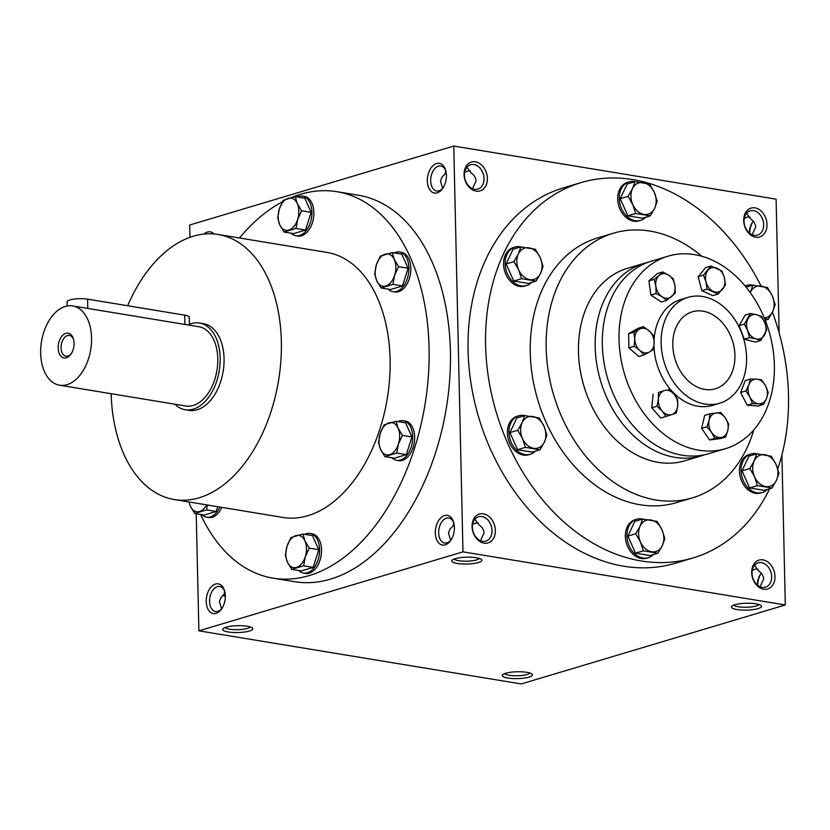 <?xml version="1.0" encoding="UTF-8"?>
<svg xmlns="http://www.w3.org/2000/svg" width="830" height="830" viewBox="0 0 830 830"><rect width="100%" height="100%" fill="white"/><g stroke="black" fill="none" stroke-linecap="round" stroke-linejoin="round"><path stroke-width="1.25" d="M221.6 608.836L219.369 601.626L220.925 597.579L224.318 594.052L224.494 590.877M222.067 608.276A12.689 7.875 99.4 0 1 215.551 611.534A12.689 7.875 99.4 0 1 209.575 601.418A12.689 7.875 99.4 0 1 219.68 586.499A12.689 7.875 99.4 0 1 224.795 591.666M225.034 592.796L224.318 594.052M250.245 626.941A12.689 2.884 -1.3 0 1 237.754 629.69A12.689 2.884 -1.3 0 1 225.158 627.511M453.574 522.371L453.398 525.546L450.016 529.073L448.449 533.119L450.68 540.32M453.398 525.546L454.114 524.29M480.466 540.693L484.066 532.933L483.776 530.878L482.178 527.652L478.64 524.425L474.947 519.207M472.405 527.32A12.689 9.514 -106.6 0 1 478.578 516.779A12.689 9.514 -106.6 0 1 491.329 526.21A12.689 9.514 -106.6 0 1 485.851 541.087A12.689 9.514 -106.6 0 1 472.405 527.32M472.073 526.562A15.065 11.298 -106.6 0 1 489.254 516.748A15.065 11.298 -106.6 0 1 489.835 542.146A15.065 11.298 -106.6 0 1 472.073 526.562M752.022 573.395A12.689 9.514 -106.6 0 1 758.205 562.854A12.689 9.514 -106.6 0 1 770.956 572.285A12.689 9.514 -106.6 0 1 765.467 587.163A12.689 9.514 -106.6 0 1 752.022 573.395M751.69 572.638A15.065 11.298 -106.6 0 1 768.881 562.813A15.065 11.298 -106.6 0 1 769.462 588.221A15.065 11.298 -106.6 0 1 751.69 572.638M445.586 170.347L445.409 173.522L442.027 177.049L440.46 181.096L442.691 188.306M445.409 173.522L446.125 172.267M464.416 175.296A12.689 9.514 -106.6 0 1 470.589 164.765A12.689 9.514 -106.6 0 1 483.34 174.186A12.689 9.514 -106.6 0 1 477.862 189.074A12.689 9.514 -106.6 0 1 464.416 175.296M464.084 174.549A15.065 11.298 -106.6 0 1 481.265 164.724A15.065 11.298 -106.6 0 1 481.846 190.132A15.065 11.298 -106.6 0 1 464.084 174.549M744.033 221.371A12.689 9.514 -106.6 0 1 750.216 210.83A12.689 9.514 -106.6 0 1 762.967 220.261A12.689 9.514 -106.6 0 1 757.479 235.139A12.689 9.514 -106.6 0 1 744.033 221.371M743.701 220.614A15.065 11.298 -106.6 0 1 760.892 210.799A15.065 11.298 -106.6 0 1 761.473 236.197A15.065 11.298 -106.6 0 1 743.701 220.614M529.872 673.016A12.689 2.884 -1.3 0 1 517.381 675.755A12.689 2.884 -1.3 0 1 504.775 673.587M505.719 673.275A15.065 3.424 -1.3 0 1 520.701 671.781A15.065 3.424 -1.3 0 1 531.999 674.064A15.065 3.424 -1.3 0 1 517.443 678.618A15.065 3.424 -1.3 0 1 502.7 674.728A15.065 3.424 -1.3 0 1 505.719 673.275M226.092 627.2A15.065 3.424 -1.3 0 1 241.074 625.706A15.065 3.424 -1.3 0 1 252.372 627.988A15.065 3.424 -1.3 0 1 237.826 632.543A15.065 3.424 -1.3 0 1 223.083 628.652A15.065 3.424 -1.3 0 1 226.092 627.2M758.101 608.598A15.065 3.424 178.7 0 0 761.079 605.547A15.065 3.424 178.7 0 0 746.378 603.254A15.065 3.424 178.7 0 0 731.79 606.211A15.065 3.424 178.7 0 0 739.789 609.894A15.065 3.424 178.7 0 0 758.101 608.598M733.865 605.07A12.689 2.884 178.7 0 0 743.058 607.218A12.689 2.884 178.7 0 0 756.213 605.983A12.689 2.884 178.7 0 0 758.962 604.499M478.485 562.533A15.065 3.424 178.7 0 0 481.462 559.482A15.065 3.424 178.7 0 0 466.751 557.189A15.065 3.424 178.7 0 0 452.163 560.146A15.065 3.424 178.7 0 0 460.162 563.819A15.065 3.424 178.7 0 0 478.485 562.533M454.238 559.005A12.689 2.884 178.7 0 0 463.431 561.153A12.689 2.884 178.7 0 0 476.586 559.908A12.689 2.884 178.7 0 0 479.335 558.434M752.105 234.745L755.705 226.984L755.404 224.93L753.816 221.703L750.279 218.477L746.585 213.258M472.488 188.669L476.088 180.909L475.787 178.855L474.189 175.628L470.651 172.412L466.958 167.193M760.093 586.769L763.693 579.008L763.393 576.943L761.805 573.717L758.267 570.5L754.574 565.282M693.154 557.916L675.651 563.155A195.849 146.91 -106.6 0 1 468.079 350.561A195.849 146.91 -106.6 0 1 563.425 187.871L580.917 182.642A195.849 146.91 73.4 0 0 496.288 412.375A195.849 146.91 73.4 0 0 693.154 557.916A195.849 146.91 73.4 0 0 769.659 488.725M196.222 513.729L198.889 630.831L462.974 551.857L785.315 604.966L781.912 454.975M779.142 332.861L776.102 199.169L453.761 146.059L189.676 225.034L189.956 237.307M462.974 551.857L453.761 146.059M198.889 630.831L521.23 683.941L785.315 604.966M752.924 221.724A15.065 9.358 -80.6 0 0 749.666 233.282M760.913 573.748A15.065 9.358 -80.6 0 0 757.655 585.295M206.224 601.563A15.065 9.358 99.4 0 1 213.725 584.797A15.065 9.358 99.4 0 1 224.588 590.846A15.065 9.358 99.4 0 1 221.6 608.981A15.065 9.358 99.4 0 1 211.702 613.059A15.065 9.358 99.4 0 1 206.224 601.563M454.404 527.341A15.065 9.358 -80.6 0 0 453.668 522.34A15.065 9.358 -80.6 0 0 440.429 518.221A15.065 9.358 -80.6 0 0 436.819 540.123A15.065 9.358 -80.6 0 0 450.68 540.475A15.065 9.358 -80.6 0 0 454.404 527.341M204.014 234.06A15.065 9.358 99.4 0 1 213.995 233.956M446.416 175.327A15.065 9.358 -80.6 0 0 445.679 170.316A15.065 9.358 -80.6 0 0 432.44 166.197A15.065 9.358 -80.6 0 0 428.83 188.109A15.065 9.358 -80.6 0 0 442.691 188.452A15.065 9.358 -80.6 0 0 446.416 175.327M273.122 578.168L294.484 581.695A195.849 121.626 -80.6 0 0 450.41 351.339A195.849 121.626 -80.6 0 0 358.166 195.195L336.804 191.678A195.849 121.626 99.4 0 1 424.97 404.698A195.849 121.626 99.4 0 1 273.122 578.168A195.849 121.626 99.4 0 1 200.59 514.444M701.889 256.325A138.102 103.594 73.4 0 0 613.38 233.209L597.465 237.971A138.102 103.594 73.4 0 0 537.788 399.956A138.102 103.594 73.4 0 0 676.606 502.586L692.511 497.834A138.102 103.594 73.4 0 0 753.806 429.919M777.762 468.898A195.849 146.91 73.4 0 0 788.5 395.236A195.849 146.91 73.4 0 0 772.408 312.132M761.058 286.06A195.849 146.91 73.4 0 0 580.917 182.642M613.38 233.209A138.102 103.594 73.4 0 0 553.703 395.205A138.102 103.594 73.4 0 0 692.511 497.834M746.575 357.336A55.237 41.438 73.4 0 0 688.029 297.368A55.237 41.438 73.4 0 0 664.156 362.171A55.237 41.438 73.4 0 0 719.683 403.224A55.237 41.438 73.4 0 0 746.575 357.336M734.924 355.416A40.172 30.139 73.4 0 0 692.345 311.81A40.172 30.139 73.4 0 0 674.987 358.934A40.172 30.139 73.4 0 0 715.367 388.782A40.172 30.139 73.4 0 0 734.924 355.416M127.664 305.751A134.335 83.425 99.4 0 1 218.062 234.465A134.335 83.425 99.4 0 1 278.538 380.576A134.335 83.425 99.4 0 1 174.383 499.556A134.335 83.425 99.4 0 1 111.137 393.711M218.062 234.465L326.802 252.382A134.335 83.425 99.4 0 1 387.278 398.493A134.335 83.425 99.4 0 1 283.123 517.474L174.383 499.556M199.48 323.015L203.36 323.648A43.938 27.286 99.4 0 1 223.146 371.446A43.938 27.286 99.4 0 1 189.074 410.362L185.194 409.73A43.938 27.286 -80.6 0 0 220.178 358.041A43.938 27.286 -80.6 0 0 199.48 323.015A43.938 27.286 -80.6 0 0 189.427 324.271M239.465 237.992A195.849 121.626 99.4 0 1 282.459 201.763M291.921 197.333A195.849 121.626 99.4 0 1 336.804 191.678M464.644 172.318L467.767 170.959L470.382 171.053M744.271 218.394L747.384 217.035L750.009 217.118M761.38 573.188A12.689 7.875 -80.6 0 0 760.467 574.35A12.689 7.875 -80.6 0 0 757.323 585.026M757.998 569.141L755.373 569.058L752.26 570.418M753.391 221.164A12.689 7.875 -80.6 0 0 752.478 222.336A12.689 7.875 -80.6 0 0 749.334 233.002M445.897 171.136A12.689 7.875 -80.6 0 0 440.772 165.969A12.689 7.875 -80.6 0 0 430.936 177.205A12.689 7.875 -80.6 0 0 436.653 191.004A12.689 7.875 -80.6 0 0 443.158 187.746M453.886 523.159A12.689 7.875 -80.6 0 0 448.76 517.982A12.689 7.875 -80.6 0 0 438.925 529.218A12.689 7.875 -80.6 0 0 444.641 543.017A12.689 7.875 -80.6 0 0 451.147 539.77M478.371 523.066L475.756 522.983L472.633 524.342M222.886 595.255A12.689 9.514 -106.6 0 1 225.324 596.718M73.642 339.729A10.52 6.526 -80.6 0 0 69.409 335.455A10.52 6.526 -80.6 0 0 61.254 344.772A10.52 6.526 -80.6 0 0 65.985 356.205A10.52 6.526 -80.6 0 0 71.37 353.528M67.168 305.99L67.074 301.809A12.554 2.853 -1.3 0 1 74.223 299.07A12.554 2.853 -1.3 0 1 87.586 299.142L184.675 315.141A12.554 2.853 -1.3 0 1 189.271 317.236L189.448 325.173M174.902 404.21A43.938 27.286 -80.6 0 0 185.194 409.73M59.584 385.213L185.806 406.005A40.172 24.952 -80.6 0 0 217.792 358.757A40.172 24.952 -80.6 0 0 198.868 326.73L72.646 305.938A40.172 24.952 -80.6 0 0 41.5 341.514A40.172 24.952 -80.6 0 0 59.584 385.213A40.172 24.952 -80.6 0 0 91.57 337.966A40.172 24.952 -80.6 0 0 72.646 305.938M74.067 343.195A12.554 7.792 -80.6 0 0 73.455 339.024A12.554 7.792 -80.6 0 0 62.426 335.59A12.554 7.792 -80.6 0 0 59.418 353.85A12.554 7.792 -80.6 0 0 70.965 354.13A12.554 7.792 -80.6 0 0 74.067 343.195M284.026 232.026L279.741 224.795L277.697 217.927L279.378 208.901A16.32 10.136 -80.6 0 0 279.741 224.795A16.32 10.136 -80.6 0 0 288.871 230.055A16.32 10.136 -80.6 0 0 297.648 219.442A16.32 10.136 -80.6 0 0 297.285 203.547A16.32 10.136 -80.6 0 0 288.155 198.277A16.32 10.136 -80.6 0 0 279.378 208.901L283.31 200.248L295.252 196.679L297.285 203.547L301.581 210.789L297.648 219.442L295.968 228.458L284.026 232.026L293.581 233.604L305.523 230.035L311.136 212.356L304.807 198.256L295.252 196.679M291.206 233.209A20.086 12.471 -80.6 0 0 295.926 235.751L297.866 236.073A20.086 12.471 -80.6 0 0 313.865 212.449A20.086 12.471 -80.6 0 0 304.402 196.43L302.462 196.108A20.086 12.471 -80.6 0 0 297.171 197.001M295.926 235.751A20.086 12.471 -80.6 0 0 311.924 212.127A20.086 12.471 -80.6 0 0 302.462 196.108M311.136 212.356L301.581 210.789M305.523 230.035L295.968 228.458M217.719 506.694L216.205 511.477L204.263 515.046L194.708 513.48L190.412 506.238L188.908 501.953M189.157 501.994A16.32 10.136 -80.6 0 0 190.412 506.238A16.32 10.136 -80.6 0 0 199.553 511.508A16.32 10.136 -80.6 0 0 206.649 504.868M201.887 514.652A20.086 12.471 -80.6 0 0 206.608 517.194L208.548 517.515A20.086 12.471 -80.6 0 0 221.838 507.379M206.608 517.194A20.086 12.471 -80.6 0 0 219.898 507.057M207.293 504.982L206.649 509.9L194.708 513.48M216.205 511.477L206.649 509.9M291.683 569.38L287.398 562.149L285.354 555.28L287.035 546.254A16.32 10.136 -80.6 0 0 287.398 562.149A16.32 10.136 -80.6 0 0 296.528 567.409A16.32 10.136 -80.6 0 0 305.305 556.785A16.32 10.136 -80.6 0 0 304.942 540.901A16.32 10.136 -80.6 0 0 295.812 535.63A16.32 10.136 -80.6 0 0 287.035 546.254L290.967 537.601L302.909 534.032L304.942 540.901L309.237 548.132L305.305 556.785L303.624 565.811L291.683 569.38L301.238 570.957L313.18 567.388L318.793 549.709L312.454 535.609L302.909 534.032M298.862 570.563A20.086 12.471 -80.6 0 0 303.583 573.105L305.523 573.426A20.086 12.471 -80.6 0 0 321.521 549.792A20.086 12.471 -80.6 0 0 312.059 533.783L310.119 533.462A20.086 12.471 -80.6 0 0 304.828 534.354M303.583 573.105A20.086 12.471 -80.6 0 0 319.571 549.47A20.086 12.471 -80.6 0 0 310.119 533.462M318.793 549.709L309.237 548.132M313.18 567.388L303.624 565.811M384.84 456.614L380.545 449.372L378.501 442.514L380.182 433.488A16.32 10.136 -80.6 0 0 380.545 449.372A16.32 10.136 -80.6 0 0 389.675 454.643A16.32 10.136 -80.6 0 0 398.452 444.019A16.32 10.136 -80.6 0 0 398.099 428.135A16.32 10.136 -80.6 0 0 388.959 422.864A16.32 10.136 -80.6 0 0 380.182 433.488L384.114 424.836L396.055 421.267L398.099 428.135L402.384 435.366L398.452 444.019L396.782 453.045L384.84 456.614L394.385 458.191L406.327 454.622L411.939 436.943L405.611 422.844L396.055 421.267M392.009 457.797A20.086 12.471 -80.6 0 0 396.73 460.339L398.68 460.65A20.086 12.471 -80.6 0 0 414.668 437.026A20.086 12.471 -80.6 0 0 405.206 421.018L403.266 420.696A20.086 12.471 -80.6 0 0 397.975 421.578M396.73 460.339A20.086 12.471 -80.6 0 0 412.728 436.705A20.086 12.471 -80.6 0 0 403.266 420.696M411.939 436.943L402.384 435.366M406.327 454.622L396.782 453.045M381.012 287.937L376.716 280.706L374.683 273.838L376.353 264.812A16.32 10.136 -80.6 0 0 376.716 280.706A16.32 10.136 -80.6 0 0 385.857 285.966A16.32 10.136 -80.6 0 0 394.624 275.342A16.32 10.136 -80.6 0 0 394.271 259.458A16.32 10.136 -80.6 0 0 385.13 254.188A16.32 10.136 -80.6 0 0 376.353 264.812L380.285 256.159L392.227 252.59L394.271 259.458L398.556 266.689L394.624 275.342L392.953 284.368L381.012 287.937L390.557 289.514L402.498 285.945L408.111 268.266L401.782 254.167L392.227 252.59M388.181 289.12A20.086 12.471 -80.6 0 0 392.901 291.662L394.852 291.973A20.086 12.471 -80.6 0 0 410.84 268.349A20.086 12.471 -80.6 0 0 401.378 252.341L399.438 252.019A20.086 12.471 -80.6 0 0 394.146 252.901M392.901 291.662A20.086 12.471 -80.6 0 0 408.9 268.028A20.086 12.471 -80.6 0 0 399.438 252.019M408.111 268.266L398.556 266.689M402.498 285.945L392.953 284.368M635.697 213.476L632.802 204.657L628.051 196.388L632.439 188.763A16.32 12.243 73.4 0 0 632.802 204.657A16.32 12.243 73.4 0 0 643.914 214.399A16.32 12.243 73.4 0 0 654.663 208.257A16.32 12.243 73.4 0 0 654.299 192.363A16.32 12.243 73.4 0 0 643.188 182.621A16.32 12.243 73.4 0 0 632.439 188.763L634.981 181.697L649.558 184.094L654.299 192.363L657.204 201.192L654.663 208.257L650.274 215.873L635.697 213.476L627.874 215.821L642.451 218.217L650.274 215.873M634.981 181.697L627.148 184.032L620.228 198.723L628.051 196.388M620.228 198.723L627.874 215.821M635.033 181.697A20.086 15.065 73.4 0 0 629.047 181.884L627.459 182.361A20.086 15.065 73.4 0 0 618.775 205.923A20.086 15.065 73.4 0 0 638.965 220.853L640.553 220.375A20.086 15.065 73.4 0 0 645.636 217.263M629.047 181.884A20.086 15.065 73.4 0 0 620.363 205.446A20.086 15.065 73.4 0 0 640.553 220.375M521.582 278.693L518.677 269.875L513.926 261.606L518.314 253.98A16.32 12.243 73.4 0 0 518.677 269.875A16.32 12.243 73.4 0 0 529.789 279.617A16.32 12.243 73.4 0 0 540.538 273.475A16.32 12.243 73.4 0 0 540.174 257.591A16.32 12.243 73.4 0 0 529.073 247.838A16.32 12.243 73.4 0 0 518.314 253.98L520.856 246.915L535.433 249.322L540.174 257.591L543.079 266.409L540.538 273.475L536.149 281.1L521.582 278.693L513.749 281.038L528.326 283.435L536.149 281.1M520.856 246.915L513.033 249.259L506.103 263.94L513.926 261.606M506.103 263.94L513.749 281.038M520.908 246.915A20.086 15.065 73.4 0 0 514.922 247.101L513.334 247.579A20.086 15.065 73.4 0 0 504.65 271.14A20.086 15.065 73.4 0 0 524.84 286.07L526.438 285.593A20.086 15.065 73.4 0 0 531.511 282.48M514.922 247.101A20.086 15.065 73.4 0 0 506.238 270.663A20.086 15.065 73.4 0 0 526.438 285.593M525.411 447.37L522.506 438.551L517.754 430.282L522.143 422.657A16.32 12.243 73.4 0 0 522.506 438.551A16.32 12.243 73.4 0 0 533.617 448.293A16.32 12.243 73.4 0 0 544.366 442.151A16.32 12.243 73.4 0 0 544.003 426.257A16.32 12.243 73.4 0 0 532.891 416.515A16.32 12.243 73.4 0 0 522.143 422.657L524.685 415.591L539.261 417.988L544.003 426.257L546.908 435.086L544.366 442.151L539.977 449.777L525.411 447.37L517.578 449.715L532.154 452.111L539.977 449.777M524.685 415.591L516.862 417.936L509.931 432.617L517.754 430.282M509.931 432.617L517.578 449.715M524.736 415.591A20.086 15.065 73.4 0 0 518.75 415.778L517.163 416.255A20.086 15.065 73.4 0 0 508.479 439.817A20.086 15.065 73.4 0 0 528.668 454.747L530.266 454.269A20.086 15.065 73.4 0 0 535.34 451.157M518.75 415.778A20.086 15.065 73.4 0 0 510.066 439.34A20.086 15.065 73.4 0 0 530.266 454.269M643.354 550.83L640.459 542L635.707 533.732L640.096 526.116A16.32 12.243 73.4 0 0 640.459 542A16.32 12.243 73.4 0 0 651.571 551.753A16.32 12.243 73.4 0 0 662.319 545.611A16.32 12.243 73.4 0 0 661.956 529.716A16.32 12.243 73.4 0 0 650.845 519.974A16.32 12.243 73.4 0 0 640.096 526.116L642.638 519.051L657.204 521.448L661.956 529.716L664.861 538.535L662.319 545.611L657.931 553.226L643.354 550.83L635.531 553.164L650.108 555.571L657.931 553.226M642.638 519.051L634.805 521.385L627.885 536.076L635.707 533.732M627.885 536.076L635.531 553.164M642.69 519.051A20.086 15.065 73.4 0 0 636.703 519.238L635.106 519.705A20.086 15.065 73.4 0 0 626.432 543.266A20.086 15.065 73.4 0 0 646.622 558.196L648.209 557.718A20.086 15.065 73.4 0 0 653.283 554.616M636.703 519.238A20.086 15.065 73.4 0 0 628.02 542.799A20.086 15.065 73.4 0 0 648.209 557.718M757.479 485.612L754.574 476.783L749.832 468.514L754.221 460.899A16.32 12.243 73.4 0 0 754.574 476.783A16.32 12.243 73.4 0 0 765.685 486.536A16.32 12.243 73.4 0 0 776.434 480.383A16.32 12.243 73.4 0 0 776.081 464.499A16.32 12.243 73.4 0 0 764.97 454.757A16.32 12.243 73.4 0 0 754.221 460.899L756.753 453.823L771.329 456.23L776.081 464.499L778.976 473.318L776.434 480.383L772.056 488.009L757.479 485.612L749.656 487.947L764.223 490.354L772.056 488.009M756.753 453.823L748.93 456.168L741.999 470.859L749.832 468.514M741.999 470.859L749.656 487.947M756.815 453.834A20.086 15.065 73.4 0 0 750.818 454.01L749.231 454.487A20.086 15.065 73.4 0 0 740.547 478.049A20.086 15.065 73.4 0 0 760.747 492.979L762.334 492.501A20.086 15.065 73.4 0 0 767.408 489.399M750.818 454.01A20.086 15.065 73.4 0 0 742.145 477.572A20.086 15.065 73.4 0 0 762.334 492.501M772.253 295.822A16.32 12.243 73.4 0 0 761.141 286.08A16.32 12.243 73.4 0 0 750.393 292.222A16.32 12.243 73.4 0 0 750.227 292.585L752.924 285.157L767.501 287.554L772.253 295.822L775.147 304.641L772.616 311.717A16.32 12.243 73.4 0 0 772.253 295.822M764.285 317.963A16.32 12.243 73.4 0 0 772.616 311.717L768.227 319.332L764.451 318.346M752.986 285.157A20.086 15.065 73.4 0 0 746.99 285.333L745.402 285.811A20.086 15.065 73.4 0 0 745.06 285.925M746.99 285.333A20.086 15.065 73.4 0 0 745.174 286.06M746.108 287.19L752.924 285.157M765.208 320.235L768.227 319.332M656.136 293.54L655.856 286.215L654.154 279.316L659.145 275.425A12.554 9.421 73.4 0 0 655.856 286.215A12.554 9.421 73.4 0 0 662.122 296.767A12.554 9.421 73.4 0 0 671.688 296.528A12.554 9.421 73.4 0 0 674.977 285.738A12.554 9.421 73.4 0 0 668.7 275.187A12.554 9.421 73.4 0 0 659.145 275.425L662.714 271.96L668.7 275.187L673.265 278.828L674.977 285.738L675.257 293.063L666.687 300.419L662.122 296.767L656.136 293.54L650.886 295.117L661.437 301.995L666.687 300.419M662.714 271.96L657.464 273.526L648.894 280.882L654.154 279.316M648.894 280.882L650.886 295.117M657.028 406.212L658.418 399.157L658.387 392.528L664.249 390.598A12.554 9.421 73.4 0 0 658.418 399.157A12.554 9.421 73.4 0 0 662.226 411.12L657.028 406.212L651.778 407.779L660.742 418.03L665.992 416.452L662.226 411.12A12.554 9.421 73.4 0 0 671.864 414.523L665.992 416.452M668.7 389.094L673.898 394.001A12.554 9.421 73.4 0 0 664.249 390.598L658.387 392.528M653.127 394.105L651.778 407.779M673.898 394.001L677.664 399.334L677.705 405.963L676.315 413.018L671.864 414.523A12.554 9.421 73.4 0 0 677.705 405.963A12.554 9.421 73.4 0 0 673.898 394.001M703.477 275.104L710.874 266.015L721.872 270.954L724.393 277.76L725.482 284.991L718.095 294.079L707.087 289.141L705.998 281.91L703.477 275.104L698.227 276.681L701.838 290.708L707.087 289.141M698.227 276.681L705.614 267.592L710.874 266.015M707.886 270.352A12.554 9.421 73.4 0 0 705.998 281.91A12.554 9.421 73.4 0 0 713.302 291.392A12.554 9.421 73.4 0 0 722.494 289.317A12.554 9.421 73.4 0 0 724.393 277.76A12.554 9.421 73.4 0 0 717.079 268.277A12.554 9.421 73.4 0 0 707.886 270.352M701.838 290.708L712.835 295.646L718.095 294.079M706.921 426.765L709.131 420.084L709.92 413.828L720.782 412.489L725.42 418.071L728.636 424.089L727.848 430.345L725.638 437.026L714.786 438.365L711.559 432.357L706.921 426.765L701.672 428.342L709.526 439.942L714.786 438.365M701.672 428.342L704.67 415.394L709.92 413.828M709.131 420.084A12.554 9.421 73.4 0 0 711.559 432.357A12.554 9.421 73.4 0 0 720.928 437.483A12.554 9.421 73.4 0 0 727.848 430.345A12.554 9.421 73.4 0 0 725.42 418.071A12.554 9.421 73.4 0 0 716.062 412.946A12.554 9.421 73.4 0 0 709.131 420.084M709.526 439.942L720.388 438.603L725.638 437.026M744.375 324.115L750.424 313.491L756.742 314.726A12.554 9.421 73.4 0 0 748.11 318.585A12.554 9.421 73.4 0 0 747.664 330.662L744.375 324.115L739.115 325.682L744.271 339.2L749.532 337.623L747.664 330.662A12.554 9.421 73.4 0 0 755.84 338.868L749.532 337.623M739.115 325.682L745.174 315.058L750.424 313.491M761.629 316.386L764.918 322.932L766.785 329.904L760.737 340.528L755.84 338.868A12.554 9.421 73.4 0 0 764.472 334.998A12.554 9.421 73.4 0 0 764.918 322.932A12.554 9.421 73.4 0 0 756.742 314.726L761.629 316.386M744.271 339.2L755.476 342.095L760.737 340.528M745.89 390.92L748.888 384.747L750.465 379.009L756.753 379.186A12.554 9.421 73.4 0 0 748.888 384.747A12.554 9.421 73.4 0 0 749.895 397.062L745.89 390.92L740.64 392.497L747.218 405.196L752.468 403.619L749.895 397.062A12.554 9.421 73.4 0 0 758.765 403.805L752.468 403.619M740.64 392.497L745.216 380.576L750.465 379.009M761.618 379.798L765.623 385.929L768.207 392.497L766.63 398.244L763.631 404.407L758.765 403.805A12.554 9.421 73.4 0 0 766.63 398.244A12.554 9.421 73.4 0 0 765.623 385.929A12.554 9.421 73.4 0 0 756.753 379.186L761.618 379.798M747.218 405.196L758.371 405.984L763.631 404.407M643.406 326.698L649.05 330.807A12.554 9.421 73.4 0 0 639.339 329.209L643.406 326.698L638.156 328.265L628.601 333.722L628.922 347.832L638.789 356.495L644.049 354.918L639.826 350.385L634.182 346.266L634.732 338.993L633.861 332.156L639.339 329.209A12.554 9.421 73.4 0 0 634.732 338.993A12.554 9.421 73.4 0 0 639.826 350.385A12.554 9.421 73.4 0 0 649.537 351.982L644.049 354.918M649.05 330.807L653.272 335.351L654.144 342.199L653.594 349.461L649.537 351.982A12.554 9.421 73.4 0 0 654.144 342.199A12.554 9.421 73.4 0 0 649.05 330.807M628.922 347.832L634.182 346.266M628.601 333.722L633.861 332.156M774.369 365.231A100.44 75.343 73.4 0 0 667.922 256.211A100.44 75.343 73.4 0 0 624.513 374.019A100.44 75.343 73.4 0 0 725.472 448.667A100.44 75.343 73.4 0 0 774.369 365.231M688.029 297.368L680.87 299.516A55.237 41.438 73.4 0 0 654.05 340.352M653.999 346.245A55.237 41.438 73.4 0 0 712.524 405.362L719.683 403.224M647.67 262.394A100.44 75.343 73.4 0 0 644.059 263.349L627.356 268.339A100.44 75.343 73.4 0 0 583.947 386.158A100.44 75.343 73.4 0 0 684.906 460.795L701.609 455.795A100.44 75.343 73.4 0 0 705.158 454.612M644.059 263.349A100.44 75.343 73.4 0 0 600.65 381.157A100.44 75.343 73.4 0 0 701.609 455.795M667.922 256.211L651.218 261.211A100.44 75.343 73.4 0 0 607.809 379.02A100.44 75.343 73.4 0 0 708.768 453.657L725.472 448.667M87.793 308.438L87.586 299.142M184.882 324.437L184.675 315.141"/></g></svg>
